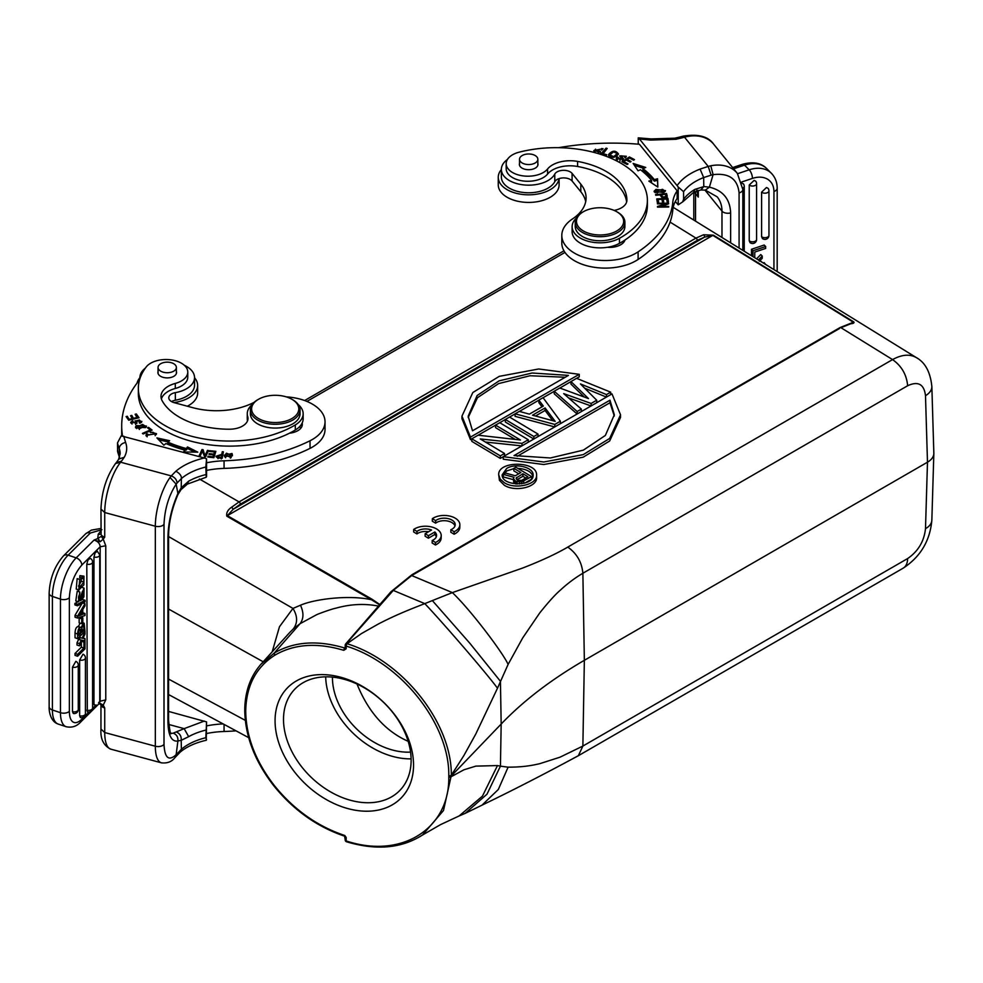 <?xml version="1.0" encoding="UTF-8"?>
<svg xmlns="http://www.w3.org/2000/svg" width="983" height="983" viewBox="0 0 983 983"><rect width="100%" height="100%" fill="white"/><g stroke="black" fill="none" stroke-linecap="round" stroke-linejoin="round"><path stroke-width="1.47" d="M432.36 518.68L435.653 520.646A10.862 6.377 -179.1 0 1 447.83 518.545A10.862 6.377 -179.1 0 1 455.215 524.725A10.862 6.377 -179.1 0 1 450.853 529.739L454.146 531.705A15.495 9.093 0.9 0 0 459.86 524.787A15.495 9.093 0.9 0 0 449.624 516.038A15.495 9.093 0.9 0 0 432.36 518.68L432.323 521.199L435.616 523.165A10.862 6.377 -179.1 0 1 446.749 520.879A10.862 6.377 -179.1 0 1 454.982 525.979M450.853 529.739L450.816 532.245L454.109 534.211A15.495 9.093 0.9 0 0 459.823 527.293L459.86 524.787M498.713 474.777L499.45 480.392L504.267 485.233C515.19 492.372 537.332 487.212 536.583 477.689L536.583 475.158C537.332 484.68 515.19 489.841 504.267 482.69L500.163 479.04L498.713 474.777C497.803 460.474 537.504 460.88 536.583 475.158M503.247 456.665L503.247 459.208L543.796 464.529L583.202 457.181L609.657 440.986L620.531 417.37L620.531 414.826L609.657 438.455L583.202 454.65L543.796 461.998L503.247 456.665L611.991 393.876L620.531 414.826M461.961 416.153L472.823 392.524L499.29 376.342L538.696 368.981L579.245 374.314L470.488 437.103L461.961 416.153L461.961 418.684L470.488 439.634L471.803 438.885M478.168 435.199L495.543 425.172M499.782 422.727L509.513 417.05L538.045 434.093L533.855 436.513L505.323 419.471L505.323 422.002L533.806 439.02M509.563 417.075L515.104 413.88M519.368 411.422L538.856 400.167M543.071 397.734L554.215 391.295M559.868 388.039L576.566 378.332L610.689 392.156L606.499 394.576L580.449 383.935L596.718 400.228L591.139 403.448L563.689 393.618L581.358 409.1L577.168 411.508L554.215 391.234L559.806 388.015L588.461 398.57L570.976 381.564L570.976 384.095L584.271 397.021M576.628 378.357L579.245 376.845L579.245 374.314M584.738 388.224L606.437 397.083M568.579 397.906L591.078 405.967M554.215 391.234L554.215 393.778L577.119 414.015M538.856 400.106L543.046 397.685L560.408 421.191L554.817 424.423L515.104 413.818L519.294 411.398L529.37 414.138L543.341 406.077L538.856 400.106L538.856 402.649L542.014 406.839M515.104 413.818L515.104 416.35L554.744 426.929M485.393 442.031L521.899 445.901M471.803 438.823L478.082 435.199L520.437 439.991L495.543 425.111L499.733 422.69L528.276 439.745L521.985 443.37L480.232 438.946L504.525 453.458L500.335 455.879L471.803 438.823L471.803 441.355L500.335 458.41L503.247 456.726M495.543 425.111L495.543 427.642L515.203 439.389M380.544 604.029L379.721 604.447L372.053 599.249L371.463 599.753L379.549 604.803L382.448 601.547M413.696 529.456L416.989 531.422A10.862 6.377 -179.1 0 1 431.549 530.009L425.147 533.708L428.441 535.686L434.842 531.987A10.862 6.377 -179.1 0 1 436.563 535.502A10.862 6.377 -179.1 0 1 432.201 540.503L435.494 542.469A15.495 9.093 0.9 0 0 441.207 535.551A15.495 9.093 0.9 0 0 430.972 526.814A15.495 9.093 0.9 0 0 413.696 529.456L413.659 531.963L416.952 533.929A10.862 6.377 -179.1 0 1 428.588 531.729M432.201 540.503L432.164 543.021L435.457 544.987A15.495 9.093 0.9 0 0 441.158 538.07L441.207 535.551M425.147 533.708L425.111 536.226L428.404 538.192L434.805 534.494A10.862 6.377 -179.1 0 1 436.329 536.755M325.68 676.832A72.951 52.099 -136.2 0 0 411.115 758.864M332.451 677.103A65.185 46.557 -136.2 0 0 410.562 752.106M516.861 479.778L522.907 476.276L525.782 477.996M521.703 480.355L527.945 476.755L522.907 473.745L516.026 478.119L517.722 480.294L521.703 480.355M522.907 476.276L522.907 473.745M516.677 479.643L516.677 477.345M513.372 478.463L514.011 477.308L503.345 474.408L505.643 473.081L515.313 475.772L520.904 472.54L513.851 468.338L515.829 467.195L531.582 476.62L521.727 481.916L515.743 481.424L513.372 478.463L513.728 482.37L515.817 483.98M513.851 468.338L513.851 470.869L518.741 473.794M503.345 474.408L503.345 476.939L513.372 479.667M513.728 479.839L513.728 482.37M514.404 480.626L514.404 483.157M515.743 481.424L515.743 483.955M517.083 481.842L517.083 484.054M519.405 482.075L519.405 484.017M521.727 481.916L521.727 483.783M523.706 481.166L523.706 483.403M524.664 483.144L531.471 479.225M531.582 476.62L531.582 479.077M535.489 416.006L545.074 410.464L552.778 420.699M565.213 377.251L530.034 375.739L498.602 383.603L477.443 397.722L468.191 417.517M517.279 456.259L609.964 402.747L609.964 400.204L514.048 455.584L550.369 457.967L583.374 450.128L605.381 435.432L614.326 414.728L609.964 400.204M614.301 415.993L609.964 402.747M513.851 468.633L506.7 470.955L502.313 476.079M532.995 476.386C531.201 471.582 526.151 468.928 517.844 468.399M555.186 421.351L545.074 407.933L532.503 415.195L555.186 421.351M545.074 410.464L545.074 407.933M472.516 430.775L568.432 375.395L532.122 373.012L499.106 380.851L477.111 395.547L468.166 416.251L472.516 430.775M345.451 839.47A1.868 1.081 0 0 0 345.217 839.986A1.868 1.081 0 0 0 345.758 840.748A1.868 1.081 0 0 0 346.065 840.895A1.868 1.081 0 0 0 346.176 840.932C401.334 859.351 449.649 828.804 448.789 777.025L451.332 775.943L501.17 724.041L500.433 681.293L469.825 643.238L432.36 600.588L424.779 603.623C406.188 610.799 393.065 616.353 378.222 624.07L361.474 633.568L347.036 643.718A1.868 1.253 -139.1 0 0 345.733 643.877M346.2 643.779L392.266 591.569A1.868 1.253 40.9 0 0 390.902 591.803L345.672 643.951A1.868 1.253 -139.1 0 0 345.451 644.639A1.868 1.081 180 0 0 345.217 645.167A1.868 1.081 180 0 0 345.758 645.929A1.868 1.081 180 0 0 346.176 646.101L346.176 648.792L343.755 650.316C316.895 642.341 293.843 644.025 274.589 655.354C255.764 667.531 246.131 686.208 245.713 711.373L244.988 709.91M245.713 711.373C246.131 736.808 255.764 761.641 274.589 785.859C294.064 809.783 317.386 826.298 344.541 835.427L346.176 837.479L346.176 840.932A1.868 0.75 107.1 0 0 346.532 841.767C376.243 850.651 401.555 848.403 422.481 835.022L440.667 824.565L459.11 815.964L482.456 796.119L497.484 765.573L500.433 766.15L486.978 794.215L465.168 813.359L481.928 805.2M508.1 664.434L497.484 688.223C487.568 674.424 441.367 620.9 424.779 603.623L393.286 590.414L411.693 575.546L452.364 592.602C471.213 610.504 503.837 654.1 508.1 664.434L522.723 637.881L539.827 612.802C548.453 602.075 555.162 594.641 559.954 590.513C567.179 583.791 574.809 578.029 582.87 573.249L584.357 660.306C550.971 679.708 523.251 700.953 501.17 724.041L500.433 766.15L508.1 767.17L498.332 789.472L482.002 805.151C511.836 790.787 543.968 774.297 578.373 755.694L582.87 746.06L559.954 757.217L539.827 763.656C527.244 766.679 517.746 767.121 508.1 767.17M506.7 468.424L502.166 474.814C501.416 486.487 533.892 486.818 533.142 475.121C533.744 467.343 515.633 462.76 506.7 468.424M346.176 837.479L344.824 835.538M422.518 834.997L443.505 810.484L451.32 775.243C451.934 723.599 403.239 660.932 347.036 643.718A1.868 0.725 108.4 0 0 346.176 646.101C401.543 662.984 449.6 724.582 448.789 775.698A1.868 1.057 -1.1 0 0 451.32 775.243L463.915 755.509L475.797 733.994L497.484 688.223M272.193 651.852L279.467 626.736L292.971 608.416C297.677 616.23 297.788 623.075 293.29 628.936L300.073 623.689L316.342 614.866C318 613.92 332.008 608.858 335.94 608.17C350.464 604.078 364.656 603.39 378.529 606.106L380.151 604.508M345.217 647.133L344.541 647.969L345.438 647.318M432.36 600.588L452.364 592.602L522.661 568.039C541.449 560.728 556.476 553.736 567.769 547.101C576.824 553.49 581.862 562.215 582.87 573.249L907.641 385.741C906.645 374.695 901.608 365.983 892.552 359.594C901.853 354.494 909.803 353.843 916.402 357.64L916.66 357.8M528.276 442.215L528.276 439.745M500.335 455.879L500.335 458.41M504.525 453.458L504.525 455.928M521.985 443.37L521.985 445.852M538.045 436.575L538.045 434.093M533.855 436.513L533.855 438.996M554.817 424.423L554.817 426.892M560.408 421.191L560.408 423.673M610.689 394.638L610.689 392.156M577.168 411.508L577.168 413.99M581.358 409.1L581.358 411.57M591.139 403.448L591.139 405.93M596.718 400.228L596.718 402.698M606.499 394.576L606.499 397.058M470.488 437.103L470.488 439.634M343.755 650.316L344.541 647.969C317.3 639.908 293.88 641.592 274.306 653.007L261.171 664.078M344.541 835.427L344.775 836.201M346.176 648.792L345.438 647.342M293.29 628.936L289.924 632.29M907.653 385.741C918.159 380.863 924.118 384.193 925.495 395.707L927.485 462.194L925.495 528.67C924.118 541.363 918.159 551.328 907.641 558.553L582.87 746.06L584.357 660.306L927.485 462.194C931.54 459.786 933.653 456.898 933.85 453.544L933.85 453.114M168.56 536.546L292.971 608.416L300.466 605.233C314.413 599.089 349.149 594.654 371.463 599.753L226.778 516.173A1.868 1.032 -60 0 1 227.368 515.657L233.094 509.341L240.356 504.168L697.266 240.38A1.868 1.081 -120 0 0 695.964 238.107L703.533 234.765A1.868 1.29 73 0 1 704.516 237.161L712.835 235.379L853.293 322.178L840.944 327.708L850.7 323.776C853.305 323.542 854.362 322.952 853.908 322.006A1.868 1.069 121.7 0 0 853.293 322.178L851.352 323.309M448.801 776.361L448.789 775.698M413.548 765.081A79.156 56.535 43.8 0 1 309.706 787.825A79.156 56.535 43.8 0 1 309.706 675.874A79.156 56.535 43.8 0 1 413.548 765.081M697.266 240.38L704.516 237.161L233.094 509.341A1.868 0.799 -130.4 0 0 231.509 507.289L239.066 501.908A1.868 1.081 60 0 1 240.356 504.168M274.589 655.354L274.306 653.007L300.073 623.689C303.747 618.737 303.882 612.581 300.466 605.233M226.778 516.173C226.213 512.819 227.786 509.845 231.509 507.289M925.495 528.67A21.724 12.546 1.7 0 0 931.847 520.142L933.838 453.667M925.495 395.707A21.724 12.533 -1.7 0 0 931.847 386.503L933.838 452.991M703.533 234.765L713.437 235.195A1.868 1.069 121.7 0 0 712.835 235.379L227.368 515.657L372.041 599.237M263.186 661.78L168.56 609.03M357.001 684.008C368.367 712.097 385.422 731.205 408.166 741.329M411.127 760.203A72.951 52.099 -136.2 0 0 366.217 688.936A72.951 52.099 -136.2 0 0 294.703 689.267A72.951 52.099 -136.2 0 0 311.242 777.369A72.951 52.099 -136.2 0 0 399.958 790.307A72.951 52.099 -136.2 0 0 411.127 760.203M428.441 535.686L428.404 538.192M434.842 531.987L434.805 534.494M435.494 542.469L435.457 544.987M416.989 531.422L416.952 533.929M435.653 520.646L435.616 523.165M454.146 531.705L454.109 534.211M194.536 377.705A30.424 17.559 180 0 1 197.644 385.447A30.424 17.559 180 0 1 188.724 397.857A30.424 17.559 180 0 1 173.905 402.575M137.079 383.063A30.424 17.559 180 0 1 139.709 377.939M187.348 406.212A30.424 17.559 0 0 0 188.724 405.463A30.424 17.559 0 0 0 197.644 393.04L197.644 385.447M535.157 155.523A9.154 5.284 180 0 1 537.836 159.258A9.154 5.284 180 0 1 532.184 164.149A9.154 5.284 180 0 1 522.206 163.006A9.154 5.284 180 0 1 519.528 159.258A9.154 5.284 180 0 1 525.18 154.38A9.154 5.284 180 0 1 535.157 155.523M617.631 212.23L616.759 211.726A23.592 13.627 180 0 1 616.759 230.98A23.592 13.627 180 0 1 583.386 230.98A23.592 13.627 180 0 1 583.386 211.726A23.592 13.627 180 0 1 616.759 211.726L617.631 212.23A24.833 14.34 180 0 1 624.905 222.367A24.833 14.34 180 0 1 609.583 235.613A24.833 14.34 180 0 1 582.514 232.504A24.833 14.34 180 0 1 575.239 222.367A24.833 14.34 180 0 1 582.514 212.23L583.386 211.726M662.603 189.326L664.225 190.653L657.062 192.619L655.342 191.292L662.603 189.326M661.51 194.695L665.454 194.315L665.921 196.17C663.672 197.534 662.21 197.042 661.51 194.695L661.743 197.313M613.478 151.874L617.324 153.52L613.748 156.604L609.804 154.958L613.478 151.874M665.896 197.694L665.896 196.17M617.324 153.52L617.041 155.953M609.878 156.813L609.804 154.958M537.836 163.35A9.314 5.382 180 0 1 537.996 164.333A9.314 5.382 180 0 1 532.245 169.297A9.314 5.382 180 0 1 522.096 168.13A9.314 5.382 180 0 1 519.368 164.333A9.314 5.382 180 0 1 519.528 163.35M575.239 222.367L575.239 226.422A24.833 14.34 0 0 0 582.514 236.559A24.833 14.34 0 0 0 609.583 239.668A24.833 14.34 0 0 0 624.905 226.422L624.905 222.367M600.355 152.721L600.355 151.198L593.781 150.559L603.071 148.666L595.047 150.522L595.071 152.353M593.929 151.247L595.563 149.121M601.756 148.482L602.726 149.195M654.359 192.041L655.354 191.218M664.225 190.604L665.245 191.402M660.429 195.666L661.51 195.556M665.712 195.15L666.548 195.064L667.248 197.644M634.44 165.377L643.718 168.326M650.488 182.199L651.569 181.904L651.569 180.381A104.616 60.393 0 0 0 640.461 169.752L638.065 170.796L633.15 163.448L645.733 167.454L642.943 168.671A107.725 62.187 180 0 1 654.371 179.619L654.371 181.142L657.541 180.282L657.762 187.028M654.371 181.142A107.725 62.187 0 0 0 642.943 170.194L642.943 168.671M657 200.446L658.18 200.385M662.1 200.163L663.267 200.102M666.818 199.918L667.887 199.856L668.219 201.896M658.426 202.547L658.18 199.512L658.671 202.535L657.357 202.609L656.755 198.935L667.887 198.333L667.887 199.856M663.464 201.97L663.267 199.242L663.709 201.957L662.407 202.031L661.964 199.316L658.18 199.512M608.723 155.732L610.099 154.073M617.287 153.237L618.418 154.294M602.001 154.184L606.081 149.649L606.081 148.138L607.187 148.47L602.64 154.368M617.14 158.496L617.14 156.973L618.16 157.341L619.966 159.824L621.907 158.337L619.671 155.928L626.331 156.272L625.593 157.489L624.574 157.12L625.028 156.297L620.986 155.83L623.517 158.754L616.329 158.079L616.329 159.602L617.656 158.681M620.973 155.818L621.109 157.661M622.006 158.46L623.173 159.455M620.003 156.715L620.973 156.076M625.053 156.346L626.024 157.059M626.65 201.97A70.776 40.868 0 0 0 577.599 166.483A24.833 14.34 0 0 0 547.58 174.052L547.58 168.99A21.724 12.546 180 0 1 512.548 172.529A21.724 12.546 180 0 1 506.184 163.657A21.724 12.546 180 0 1 519.098 152.193A91.259 52.689 180 0 1 647.392 200.348A91.259 52.689 180 0 1 619.462 238.291A27.942 16.133 180 0 1 580.314 238.083A27.942 16.133 180 0 1 572.131 226.68A27.942 16.133 180 0 1 576.321 218.189M547.58 168.99A24.833 14.34 180 0 1 577.599 161.409A70.776 40.868 180 0 1 626.908 200.163A18.628 10.752 180 0 1 626.908 200.213A18.628 10.752 180 0 1 614.142 210.423M619.462 243.354A91.259 52.689 0 0 0 624.991 239.999A15.519 8.958 180 0 1 607.457 247.298A27.942 16.133 0 0 0 619.462 243.354L619.462 238.291M595.047 150.522L598.635 152.107L598.635 153.631M598.635 152.107L600.367 151.198M663.562 192.545L654.076 191.304L656.042 189.375L665.491 190.628L663.562 192.545M666.56 193.54L667.224 196.121C663.758 198.369 661.424 197.939 660.22 194.831L655.735 195.273L655.55 194.622L666.56 193.54L666.548 195.064M654.371 179.619L657.541 178.759L657.541 180.282M657.541 178.759L657.824 187.065L648.854 181.118L651.569 180.381M629.415 156.961L634.49 159.615L633.605 160.18L629.464 158.017L627.166 159.479L631.049 161.507L630.164 162.072L626.282 160.032L623.726 161.667L628.039 163.915L627.154 164.48L621.92 161.74L629.415 156.961L629.415 158.042M627.166 159.479L627.166 160.499M623.726 161.667L623.726 162.686M667.887 198.333L668.465 201.884L667.15 201.957L666.683 199.058L663.267 199.242M666.216 204.55L666.216 203.8L657.43 203.874L657.418 203.248L668.587 203.149L668.587 203.825M668.587 203.149L668.612 203.825L659.9 207.118M659.9 206.491L668.673 206.405L668.673 207.032L657.516 207.13L657.504 206.467L666.216 203.8M668.673 206.405L668.698 207.032M608.637 155.498L608.637 154.466C612.348 150.313 615.653 150.166 618.516 154.024C614.756 158.214 611.451 158.361 608.624 154.466L608.551 154.995M602.64 153.52L606.769 154.761L606.167 155.437L600.92 153.852L606.081 148.138M619.978 159.824L619.978 161.347M618.16 157.341L617.607 158.238M616.341 158.079L617.14 156.973M547.58 174.052A21.724 12.546 180 0 1 512.548 177.604A21.724 12.546 180 0 1 506.184 168.732L506.184 163.657M647.392 200.348L647.392 205.422A91.259 52.689 180 0 1 624.991 239.999M607.457 247.298A27.942 16.133 180 0 1 580.314 243.145A27.942 16.133 180 0 1 572.131 231.742L572.131 226.68M507.4 159.504A27.315 15.777 0 0 0 501.367 169.395A27.315 15.777 0 0 0 524.578 184.988A27.315 15.777 0 0 0 554.768 174.089A9.314 5.382 180 0 1 570.238 171.89A9.314 5.382 180 0 1 572.094 173.401L580.818 184.165A55.884 32.255 180 0 1 586.089 197.853A55.884 32.255 180 0 1 572.438 218.988A43.461 25.091 0 0 0 561.809 235.416A43.461 25.091 0 0 0 590.07 258.934A43.461 25.091 0 0 0 638.102 251.857A142.793 82.449 0 0 0 672.814 202.215A62.089 35.843 180 0 1 677.164 190.813L639.417 144.268A186.254 107.54 0 0 0 558.627 147.683M501.367 169.395L501.367 177.001A27.315 15.777 0 0 0 524.578 192.594A27.315 15.777 0 0 0 554.768 181.695A9.314 5.382 180 0 1 570.238 179.484A9.314 5.382 180 0 1 572.094 181.007L580.818 191.771A55.884 32.255 180 0 1 585.708 201.65M561.809 235.416L561.809 243.022A43.461 25.091 0 0 0 590.07 266.528A43.461 25.091 0 0 0 638.102 259.463A142.793 82.449 0 0 0 672.814 209.821A62.089 35.843 180 0 1 677.164 198.419L677.164 190.813M622.915 241.327A15.519 8.958 180 0 1 623.763 242.236M173.696 363.71A9.154 5.284 180 0 1 176.375 367.445A9.154 5.284 180 0 1 170.723 372.324A9.154 5.284 180 0 1 160.745 371.181A9.154 5.284 180 0 1 158.054 367.445A9.154 5.284 180 0 1 163.719 362.555A9.154 5.284 180 0 1 173.696 363.71M292.762 399.786L291.89 399.282A23.592 13.627 180 0 1 291.89 418.549A23.592 13.627 180 0 1 258.517 418.549A23.592 13.627 180 0 1 258.517 399.282A23.592 13.627 180 0 1 291.89 399.282L292.762 399.786A24.833 14.34 180 0 1 300.036 409.936A24.833 14.34 180 0 1 284.701 423.181A24.833 14.34 180 0 1 257.644 420.073A24.833 14.34 180 0 1 250.37 409.936A24.833 14.34 180 0 1 257.644 399.786L258.517 399.282M221.249 457.402L218.029 457.169L217.231 456.186L221.654 455.117L221.249 458.926M230.329 457.169L225.426 455.227L226.336 453.2L231.275 455.031L230.329 458.103M139.291 428.76L136.723 427.089L142.572 424.423L145.226 426.081L139.291 428.76L139.303 429.485M206.577 725.909A62.089 35.843 180 0 1 223.166 723.93M206.577 733.515A62.089 35.843 180 0 1 224.063 731.499A142.793 82.449 0 0 0 236.018 730.836M218.029 458.68L218.029 457.156M221.384 458.176L221.654 455.117M225.611 457.771L225.426 456.579M231.275 456.124L231.066 457.722M176.375 371.537A9.314 5.382 180 0 1 176.535 372.508A9.314 5.382 180 0 1 170.784 377.484A9.314 5.382 180 0 1 160.634 376.317A9.314 5.382 180 0 1 157.907 372.508A9.314 5.382 180 0 1 158.054 371.537M300.036 409.936L300.036 413.732A24.833 14.34 180 0 1 284.701 426.978A24.833 14.34 180 0 1 257.644 423.87A24.833 14.34 180 0 1 250.37 413.732L250.37 409.936M223.116 453.323L222.269 453.274L221.654 455.866M216.248 456.997L217.243 456.038M224.357 455.989L225.635 454.109M231.128 454.097L232.357 455.854M207.855 451.959L205.263 456.714M205.214 455.276L207.45 450.374L208.507 450.533L205.656 456.776L204.538 456.604L202.424 451.05L200.2 455.952L199.144 455.793L201.982 449.55L203.112 449.723L205.214 456.714L202.461 451.136M202.387 451.136L199.795 455.891M158.742 439.831L168.093 441.908M184.657 451.996L184.927 450.153A107.725 62.187 180 0 1 165.955 443.554L163.842 445.164L156.899 437.902L169.629 440.728L167.823 442.117L167.823 443.64A104.616 60.393 0 0 0 186.242 450.054L187.52 448.481L194.72 452.106M215.412 452.807L214.515 452.708M213.225 457.611L213.606 454.871L208.961 454.379L209.195 453.642L213.839 454.121L214.515 451.959L213.606 455.62M135.666 427.838L136.784 426.769M145.201 425.86L146.295 426.843M141.331 422.444L139.783 423.243L139.131 422.665L140.52 421.302L139.353 419.974L136.502 420.835L137.006 422.825L130.69 422.321L132.533 420.687L133.172 421.277L131.992 422.321L132.017 424.054M135.224 421.719L136.477 420.859M140.471 421.056L141.638 422.112M136.502 420.712L136.809 423.452M130.96 423.132L131.98 422.42M138.099 417.972L136.047 415.576M133.356 419.102L131.538 417.001M128.982 420.134L127.016 417.861M147.143 435.248L147.143 436.821M155.191 435.666L155.277 433.761L152.869 432.237L150.62 432.631L150.067 431.942L156.53 433.712L145.926 435.236L146.762 433.761L147.143 435.432M155.191 433.564L156.334 434.498M146.148 435.948L146.762 435.285M247.704 420.368L247.704 416.571A18.628 10.752 180 0 1 247.986 418.475A18.628 10.752 180 0 1 229.285 429.227A70.776 40.868 180 0 1 162.158 400.757A24.833 14.34 180 0 1 160.991 396.407A24.833 14.34 180 0 1 175.281 383.431L175.281 388.494A24.833 14.34 0 0 0 161.384 398.938M298.291 404.652A27.942 16.133 180 0 1 303.145 413.732A27.942 16.133 180 0 1 295.318 424.926A91.259 52.689 180 0 1 195.457 437.226A91.259 52.689 180 0 1 138.345 388.359A91.259 52.689 180 0 1 146.197 366.978A21.724 12.546 180 0 1 181.413 363.194A21.724 12.546 180 0 1 187.778 372.066A21.724 12.546 180 0 1 175.281 383.431M247.704 416.571A27.942 16.133 180 0 1 247.261 413.732A27.942 16.133 180 0 1 252.115 404.652M221.789 454.355L222.269 451.75L223.387 451.811L222.232 458.238L217.759 457.906L216.039 456.259L221.789 454.355L221.789 455.879M222.269 451.75L222.269 453.274M224.702 456.825L224.271 455.227L232.013 453.507L232.443 455.092L224.702 456.825M201.982 449.55L201.982 451.074M203.112 449.723L203.112 451.234M207.45 450.374L207.45 451.897M167.823 442.117A104.616 60.393 0 0 0 186.242 448.531L186.242 450.054M186.242 448.531L187.52 446.958L187.52 448.481M187.52 446.958L197.804 452.143L183.44 451.983L184.927 450.153M214.515 451.959L209.354 451.418L209.588 450.681L215.867 451.332L213.876 457.685L207.794 457.046L208.04 456.296L208.04 457.07M208.04 456.296L213.004 456.812L213.004 457.587M213.004 456.812L213.606 454.871M209.195 453.642L209.195 454.404M213.839 454.121L213.839 455.645M209.588 450.681L209.588 451.443M136.342 425.565L146.504 426.081L145.595 427.63L135.445 427.077L136.342 425.565L136.342 427.089M148.544 427.372L152.107 430.087L143.186 433.982L142.424 433.405L150.301 429.976L147.487 427.826L148.544 427.372L148.544 428.625M150.301 430.873L150.301 429.976M132.533 420.687L132.533 421.584M131.992 422.321L135.58 422.973L135.04 420.835L141.859 421.412L141.343 422.444M137.337 418.156L135.126 414.273L136.342 413.978L139.033 417.75L128.687 420.208L126.094 416.559L127.311 416.264L127.311 417.787M127.311 416.264L129.437 420.036M132.607 419.286L130.604 415.698L131.82 415.416L131.82 416.939M129.437 419.25L132.607 418.5M131.82 415.416L133.811 418.991M133.811 418.217L137.337 417.382M136.342 413.978L136.342 415.502M146.762 433.761L147.843 434.167L147.192 435.248L155.24 433.761M289.493 433.196A91.259 52.689 0 0 0 295.318 429.989A27.942 16.133 0 0 0 302.15 423.059A15.519 8.958 180 0 1 302.309 424.361A15.519 8.958 180 0 1 289.493 433.196A91.259 52.689 180 0 1 191.759 441.379A91.259 52.689 180 0 1 138.345 393.433L138.345 388.359M187.778 372.066L187.778 377.14A21.724 12.546 180 0 1 175.281 388.494M303.145 413.732L303.145 418.795A27.942 16.133 180 0 1 302.15 423.059M122.531 435.948A186.254 107.54 180 0 1 121.695 425.848A186.254 107.54 180 0 1 137.399 382.633A31.038 17.927 180 0 0 139.955 376.575A27.315 15.777 180 0 1 145.312 368.158M206.577 462.809A62.089 35.843 180 0 1 224.063 460.794L224.063 468.399A142.793 82.449 0 0 0 310.038 448.359A43.461 25.091 0 0 0 325.029 429.399L325.029 421.805A43.461 25.091 180 0 1 310.038 440.753A142.793 82.449 180 0 1 224.063 460.794M286.151 396.849A43.461 25.091 180 0 1 312.299 404.062A43.461 25.091 180 0 1 325.029 421.805M184.337 365.295A27.315 15.777 180 0 1 186.537 366.426A27.315 15.777 180 0 1 194.536 377.583A27.315 15.777 180 0 1 175.343 392.647A9.314 5.382 180 0 0 168.793 397.771A9.314 5.382 180 0 0 174.151 402.649L192.803 407.687A55.884 32.255 180 0 0 253.098 402.846A43.461 25.091 180 0 1 254.13 402.342M247.507 420.908A27.942 16.133 180 0 1 247.261 418.795L247.261 413.732M206.577 470.415A62.089 35.843 180 0 1 224.063 468.399M171.521 401.58A9.314 5.382 180 0 1 175.343 400.241A27.315 15.777 0 0 0 194.536 385.189L194.536 377.583M121.695 425.848L121.695 433.454A186.254 107.54 0 0 0 121.745 435.874M299.471 426.794A15.519 8.958 180 0 1 300.847 428.17M559.008 178.636A30.424 17.559 180 0 1 539.212 193.737A30.424 17.559 180 0 1 507.167 189.682A30.424 17.559 180 0 1 498.258 177.259A30.424 17.559 180 0 1 501.367 169.531M498.258 177.259L498.258 184.865A30.424 17.559 0 0 0 507.167 197.288A30.424 17.559 0 0 0 540.318 201.085A30.424 17.559 0 0 0 559.106 184.865L559.106 178.599M93.963 557.029A4.03 2.335 180 0 0 98.57 556.575A4.03 2.335 180 0 0 99.75 554.928L97.317 551.217L95.093 552.95L93.963 557.029L93.963 703.091A4.018 1.647 108.5 0 0 93.975 703.386L94.098 704.061M98.57 702.575A4.03 2.335 0 0 0 99.75 700.928L99.75 554.928M101.913 529.677L90.325 533.044A6.525 4.608 -134.9 0 0 85.718 533.744L91.444 530.107L100.966 528.449M81.835 614.682L78.812 615.911L81.835 611.033L81.835 614.682L79.979 614.068M82.695 625.901L83.887 626.306M83.924 630.189L81.65 632.462L82.031 626.97L83.715 625.618L83.924 630.189L81.503 629.39M80.25 629.157L80.618 633.482L78.64 635.46C78.235 631.983 78.861 629.992 80.495 629.452L79.869 629.231M80.618 630.926L78.198 630.115M80.618 633.482L78.198 632.683M206.233 740.31L206.577 721.903L168.56 711.422M176.67 732.089C179.963 733.687 181.486 736.427 181.241 740.31L188.675 736.66L184.14 728.636L173.266 733.146A36.936 12.791 -74.9 0 1 171.079 733.195M206.577 721.903L205.828 737.717A55.564 32.083 0 0 0 181.376 749.279L181.204 740.297L177.874 741.035M116.486 462.452L121.499 461.174L120.651 462.219L171.288 475.907L175.883 471.213C179.803 473.437 181.634 475.895 181.376 478.574A55.564 32.083 180 0 1 205.828 467.011L206.233 477.21L187.323 484.152L188.675 481.166L181.241 487.765L177.886 493.503L176.154 484.127L177.112 482.948C176.719 479.643 174.765 477.296 171.288 475.907L170.047 477.492L176.154 484.127C168.744 495.702 164.689 509.12 164.001 524.406A6.525 3.76 180 0 1 155.326 526.212A37.563 13 -74.9 0 1 170.047 477.492M206.577 476.644L206.577 458.803L204.304 457.98L121.179 435.862L117.481 442.977L117.641 451.615M180.872 489.817L181.241 487.765M99.172 703.57L100.168 700.891L100.168 546.781C99.959 543.599 97.919 541.35 94.061 540.048L97.772 538.537L98.214 534.248L100.966 530.845M77.608 618.061L77.608 616.132L75.027 615.272L75.027 617.201L77.608 618.061L84.956 615.505L84.956 613.478L82.793 612.753M77.608 616.132L84.956 603.734L84.956 605.884L82.793 609.46L82.793 614.314L84.956 613.478M86.811 710.156A4.03 2.335 0 0 0 92.586 708.055L92.586 562.055A4.03 4.03 0 0 0 90.153 558.356L87.929 560.089L86.799 564.156L87.327 711.839M77.608 656.239L77.608 654.334L75.027 653.474L75.027 655.378L77.608 656.239L84.956 648.915L84.956 641.051L83.051 640.412M77.608 654.334L83.924 648.043L83.924 642.083L84.956 641.051M79.586 645.892L79.586 643.656L77.006 642.796L77.006 645.032L79.586 645.892L82.167 640.252L84.956 640.781L84.956 638.606L83.15 638.004M77.006 638.434L79.586 639.712L79.586 637.562L82.117 638.176L84.956 631.983L84.956 634.182L82.99 638.348L84.956 638.606M79.586 639.712L81.306 640.068L79.586 643.668M77.485 605.798L77.485 604.287L74.905 603.427L74.905 604.938L77.485 605.798L85.079 601.829L85.079 600.318L82.498 599.446L80.078 600.724M77.485 604.287L85.079 600.318M79.906 598.057L82.474 598.917L83.899 596.804L84.071 588.117L79.107 599.691M78.775 599.36L79.476 599.593C78.075 598.893 78.21 596.939 79.893 593.744L79.807 591.999L77.227 591.139L75.789 600.92M81.564 595.735L81.196 597.922L78.357 601.817L79.807 591.999M82.474 598.917L83.494 590.181L82.105 592.085L81.577 595.723M82.584 622.866L83.641 623.222L81.036 627.584C79.218 626.81 78.075 628.948 77.608 633.974L77.608 638.643L84.956 631.319L84.157 623.234L81.601 622.337M78.038 626.343L81.036 627.584M82.523 576.48L79.942 575.62L79.66 577.807L83.653 578.495L82.24 578.692L82.523 576.48L83.985 576.198L83.887 584.86L78.8 589.923L79.734 579.466L79.242 587.871L83.887 582.01L83.641 578.52M81.736 623.714L81.736 618.848L79.156 617.975L79.156 622.853L81.736 623.714L82.805 622.644L82.805 617.779L80.581 617.029M81.736 618.848L82.805 617.779M206.577 739.744L205.828 737.717M176.203 754.698L181.327 749.316L180.196 752.118L175.048 757.512C171.853 761.714 167.319 763.496 161.458 762.845A37.563 13 -74.9 0 1 155.326 746.22L155.326 526.212L104.726 512.536L104.726 537.123L103.227 539.126L105.771 545.774L105.771 699.871L103.227 705.143L101.482 705.253L104.726 707.957A6.525 3.76 180 0 1 100.966 704.553A6.525 3.76 180 0 1 100.966 704.516L100.966 729.14C100.303 739.007 103.596 745.692 110.846 749.169L161.458 762.845M176.166 756.136L177.112 753.642M177.886 494.56L177.886 493.503C171.546 508.285 168.228 522.87 167.946 537.271A6.525 3.76 0 0 0 168.56 535.674L168.56 720.207A6.525 3.76 180 0 1 167.946 721.805L167.946 537.271M101.028 729.128L104.726 732.544L155.326 746.22A6.525 3.76 180 0 0 164.001 744.414C164.677 758.004 168.732 761.42 176.154 754.686L177.898 741.035C178.23 737.176 176.682 734.547 173.266 733.146M181.204 487.752L181.4 478.586L177.124 482.948M205.828 467.011L206.577 458.803M118.857 459.073L124.251 457.267L121.499 461.174M90.325 533.044L68.122 555.162L76.183 557.865A6.525 4.608 45.1 0 1 81.822 565.065C74.303 573.839 70.149 584.725 69.363 597.75A6.525 3.76 180 0 1 60.455 599.126L52.406 596.423A6.525 3.76 180 0 1 51.055 595.833A6.525 3.76 180 0 1 49.15 593.167C49.85 578.434 54.643 565.999 63.514 555.874A6.525 4.608 45.1 0 1 68.122 555.162A31.358 12.84 108.5 0 0 52.406 596.423L52.406 709.984A6.525 3.76 180 0 1 51.055 709.382A6.525 3.76 180 0 1 49.15 706.728L49.15 593.167M75.027 615.272L82.068 603.402M84.956 603.734L82.805 603.009M78.271 709.542A4.03 4.03 0 0 1 73.283 713.461L72.484 711.655A4.03 2.335 0 0 0 78.271 709.542L78.271 665.036A4.03 4.03 0 0 0 75.838 661.338M72.484 711.643L72.484 667.138L75.814 661.387M85.435 713.695A4.03 4.03 0 0 1 80.446 717.602L79.648 715.796A4.03 2.335 0 0 0 85.435 713.683L85.435 657.91A4.03 4.03 0 0 0 83.002 654.199M79.648 715.796L79.648 660.011L82.977 654.248M75.027 653.474L81.343 647.183L83.924 648.043M81.343 647.183L81.343 642.046M81.675 641.334L83.924 642.083M77.006 642.796L78.726 639.196M78.923 637.34L79.586 637.562M79.058 637.193L82.117 638.176M79.537 637.316L80.041 636.222M74.905 603.427L78.124 601.743M78.468 591.557L78.947 589.96M81.405 596.89L82.388 597.209M77.608 633.974L75.027 633.113L75.027 637.783L77.608 638.643M75.027 633.113C75.286 628.616 76.428 626.478 78.456 626.724M78.505 626.503L80.053 623.148M79.942 575.62L83.985 576.198M76.232 589.026L77.153 578.606L79.734 579.466M78.493 586.163L81.306 581.162L83.887 582.022M81.306 581.15L81.061 577.648M79.156 617.975L79.869 617.275M110.846 749.169A37.563 13 105.1 0 1 104.726 732.544L104.726 707.957L103.227 705.143L100.143 703.349L98.767 703.988M94.7 704.823L94.061 704.799M100.143 703.349L99.48 703.754L101.482 705.253M98.214 534.248A3.723 2.752 -141 0 0 100.966 533.695A6.525 3.76 0 0 0 101.36 534.985A6.525 3.76 0 0 0 104.726 537.123L100.93 536.534L97.772 538.537L100.131 541.805L98.03 538.377M101.482 536.632L103.227 539.126L100.131 541.805M69.363 597.75L69.363 711.311A6.525 3.76 180 0 1 60.455 712.675L60.455 599.126A31.358 12.84 108.5 0 1 76.183 557.865L94.061 540.048L99.394 541.559M680.998 136.711L682.804 136.219C697.955 133.663 708.251 136.33 713.683 144.206L737.373 173.413A37.563 27.77 -39 0 0 710.783 165.795L708.215 166.422L711.114 175.146L713.105 174.642L709.394 187.151L705.425 190.075M762.427 238.476L761.592 236.67L761.592 192.177L766.482 187.532L768.055 188.318A4.03 4.03 0 0 1 768.952 190.849A4.03 2.335 180 0 1 766.457 193A4.03 2.335 180 0 1 762.058 192.496A4.03 2.335 180 0 1 761.592 192.177M750.078 242.604L749.23 240.81L749.23 185.025L754.121 180.393L755.706 181.179A4.03 4.03 0 0 1 756.591 183.686A4.03 2.335 180 0 1 754.108 185.861A4.03 2.335 180 0 1 749.71 185.357A4.03 2.335 180 0 1 749.23 185.025M743.615 184.226L741.895 183.035M751.479 255.715L751.479 249.277L764.16 245.037L765.659 246.524L752.978 250.776L751.479 249.277M756.554 258.848L760.756 254.56L762.243 256.047L762.243 258.283L759.281 261.159M760.006 260.47L762.243 262.375M763.201 262.952L764.16 262.633L765.659 264.476M681.059 136.797L682.694 137.681L675.911 139.279L650.39 140.078L639.417 138.947L678.221 187.003L683.578 191.697A55.564 32.083 180 0 1 703.668 177.554L700.08 169.088C689.599 173.229 681.956 178.697 677.164 185.492M758.397 259.991L762.243 256.047M752.978 256.637L752.978 250.776M754.76 257.743L754.76 252.078L765.659 248.429L765.659 246.524M639.417 138.947L638.237 137.853L638.237 144.169M675.321 201.466L678.221 204.845L678.221 187.003M650.39 140.078A6.525 1.094 -83.1 0 1 651.164 138.922L638.237 137.853M675.911 139.279L674.682 138.296M711.127 175.146L703.681 177.567L703.779 186.561L709.382 187.139M700.83 189.952L703.803 186.586L694.92 189.387L693.568 192.373L700.83 189.952L705.364 190.137L717.209 196.87A36.936 27.315 -39 0 1 721.977 211.099A6.525 3.76 0 0 0 723.267 212.168A6.525 3.76 0 0 0 730.639 212.906L730.639 242.838M678.221 204.845L682.669 201.884L683.578 199.291L683.578 191.697M697.66 191.894L698.286 197.091L696.861 189.928M497.484 765.573L475.797 766.126L463.915 769.8L451.32 776.631A1.868 1.094 1.1 0 1 448.789 777.025M392.266 591.569L393.286 590.414L391.726 591.324M410.329 576.284L412.823 574.883A1.868 1.081 -120 0 0 411.865 574.772L839.998 327.597L849.902 323.628M907.641 558.553A21.724 12.546 60 0 1 903.144 568.186L578.373 755.706M839.605 328.457L412.823 574.883M567.769 547.101L892.552 359.594L840.957 327.708M713.437 235.195L853.908 322.006M199.414 479.004L239.066 501.908L695.964 238.107L670.074 222.109M245.295 720.355L168.56 679.069M306.905 401.42L564.967 252.422M657.062 193.319L657.062 192.619M613.748 157.366L613.748 156.604M656.054 189.375L656.054 190.247M577.599 166.483L577.599 161.409M554.768 181.695L554.768 174.089M572.094 173.401L572.094 181.007M580.818 191.771L580.818 184.165M638.102 251.857L638.102 259.463M672.814 209.821L672.814 202.215M224.063 724.41L224.063 731.499M232.013 453.507L232.013 455.031M295.318 424.926L295.318 429.989M310.038 440.753L310.038 448.359M175.343 392.647L175.343 400.241M58.169 724.053L66.23 726.744A31.358 12.84 108.5 0 1 60.455 712.675L52.406 709.984A31.358 12.84 108.5 0 0 58.169 724.053C49.678 721.289 48.904 709.308 49.15 706.728M168.72 724.471L184.14 728.636L204.304 721.08M188.675 736.66A55.564 32.083 180 0 1 205.828 730.111M205.828 474.617A55.564 32.083 0 0 0 188.675 481.166M119.57 457.181A43.154 24.907 0 0 0 119.262 456.223A6.525 5.21 160.1 0 0 119.459 457.513M117.481 442.977A192.779 111.3 0 0 0 119.262 448.617L119.262 456.223A192.779 111.3 180 0 1 117.481 450.583M92.586 562.055A4.03 2.335 180 0 1 86.799 564.156M123.686 436.194L125.64 442.522A6.525 5.21 -19.9 0 0 119.262 448.617A43.154 24.907 180 0 1 120.172 453.716L118.587 459.368M69.363 711.311C69.412 716.828 70.629 720.404 73.025 722.014C75.47 723.451 78.407 722.505 81.822 719.175A6.525 4.608 45.1 0 1 80.778 721.915L98.951 703.803M81.822 719.175L88.949 712.073M92.574 708.473L96.113 704.934M99.725 701.334L105.771 699.871M105.771 545.774L100.168 546.781L81.822 565.065M72.484 667.138A4.03 2.335 0 0 0 77.89 666.032A4.03 2.335 0 0 0 78.271 665.036M79.648 660.011A4.03 2.335 0 0 0 85.054 658.893A4.03 2.335 0 0 0 85.435 657.91M80.397 596.927L78.701 596.349M174.999 757.438L176.154 754.686M177.898 741.035C171.546 741.907 168.228 735.493 167.946 721.805M125.64 442.522C127.409 447.511 126.942 452.426 124.251 457.267M175.883 471.213C183.059 465.168 192.533 460.757 204.304 457.98M101.028 509.12L104.726 512.536A37.563 13 105.1 0 1 120.651 462.219L115.638 463.497M164.001 744.414L164.001 524.406M713.683 144.206A37.563 27.77 141 0 0 684.5 137.19L708.215 166.422L700.08 169.088M742.829 250.37L742.829 189.486A6.525 3.76 180 0 1 739.081 192.889L739.081 248.048M773.94 269.588L773.94 191.488C773.854 185.934 771.753 181.855 767.625 179.238C763.398 176.78 758.335 176.498 752.45 178.39L741.796 181.953M682.829 136.318L684.5 137.19L682.694 137.681M710.783 165.795L713.105 174.642C728.931 172.787 737.594 178.869 739.081 192.889M709.394 187.151C722.947 190.444 730.025 199.033 730.639 212.906M744.242 251.243L744.242 186.34A4.03 2.335 180 0 1 742.804 188.122M750.041 242.641A4.03 4.03 0 0 0 756.591 239.483A4.03 2.335 180 0 1 754.268 241.597A4.03 2.335 180 0 1 749.71 241.13A4.03 2.335 180 0 1 749.23 240.81M762.403 238.513A4.03 4.03 0 0 0 768.952 235.355A4.03 2.335 180 0 1 766.629 237.468A4.03 2.335 180 0 1 762.058 237.001A4.03 2.335 180 0 1 761.592 236.67M752.45 178.39A6.525 2.666 -108.5 0 0 749.181 169.813L737.594 173.696M773.94 191.488A6.525 3.76 0 0 0 777.184 188.22C777.172 182.248 775.206 177.235 771.311 173.205A31.358 22.154 134.9 0 0 749.181 169.813L744.512 165.156L733.625 168.806M704.909 190.051L721.977 211.099L721.977 237.481M766.642 168.548A31.358 22.154 134.9 0 0 744.512 165.156A6.525 2.666 -108.5 0 0 742.448 164.308C753.015 161.421 761.088 162.834 766.642 168.548L771.311 173.205M694.92 189.387A55.564 32.083 0 0 0 683.578 199.291M698.286 190.407L698.286 197.091L695.522 193.676L695.522 221.126M694.403 191.906A18.321 10.58 0 0 0 695.522 193.676A6.525 4.817 -39 0 1 696.161 191.095M458.889 816.062L465.131 813.396M390.902 591.803L411.865 574.772M346.532 841.767A1.868 1.868 0 0 1 345.217 839.986L344.615 836.177M345.795 643.816A1.868 1.868 0 0 0 345.217 645.167L345.217 647.858M261.122 664.041C250.321 676.39 244.865 691.848 244.755 710.426C245.172 736.341 254.929 761.555 274.036 786.081C293.671 810.238 317.226 826.936 344.689 836.201M289.924 632.278L261.527 663.611M903.144 568.186C920.469 556.808 930.041 540.797 931.847 520.142M931.847 386.503C930.385 372.139 925.224 362.518 916.402 357.64L673.195 207.339M248.662 737.643L168.56 694.539M563.959 250.825L304.644 400.536M519.528 159.258L519.528 165.304M664.225 190.653L664.225 192.177M655.342 191.292L655.342 192.815M601.793 148.679L601.793 150.19M617.656 159.75L617.656 158.496M622.178 160.155L622.178 158.865M625.053 156.297L625.053 157.821M537.836 159.258L537.836 165.304M615.284 245.271L615.284 246.794M158.054 367.445L158.054 373.491M217.231 456.186L217.231 457.709M225.426 455.227L225.426 456.751M231.275 455.031L231.275 456.542M136.723 427.089L136.723 428.613M145.226 426.081L145.226 427.605M140.52 422.825L140.52 421.449M136.477 422.248L136.477 420.724M135.58 422.973L135.58 424.496M176.375 367.445L176.375 373.491M63.514 555.874L85.718 533.744M119.508 457.673L117.604 451.627M168.56 535.674C168.818 522.28 171.939 508.592 177.935 494.584L180.983 489.681L187.323 484.152M87.598 711.975A4.03 4.03 0 0 0 92.586 708.055M118.882 459L116.313 462.637M66.23 726.744C71.98 727.936 76.821 726.326 80.778 721.915M84.071 588.117L81.503 587.256M78.357 601.817L75.777 600.957M76.219 589.063L78.8 589.923M206.221 740.26C195.126 742.853 186.438 746.822 180.159 752.167M170.833 733.134L171.165 733.293C170.649 735.358 169.776 730.996 168.56 720.207M101.102 533.548L100.966 509.12C101.691 491.377 106.569 476.153 115.589 463.435L116.436 462.391M98.325 704.16L99.099 703.889M742.829 189.486L737.373 173.413M756.591 183.71L756.591 239.483M768.952 190.849L768.952 235.355M777.184 271.603L777.184 188.22M651.164 138.922L674.657 138.198M744.242 186.34A4.03 4.03 0 0 0 743.357 183.809M681.096 136.723L674.571 138.259M732.642 167.577L742.448 164.308M693.568 192.373L682.681 201.896M693.789 192.25L693.789 220.057M697.66 192.115L697.66 190.567"/></g></svg>
